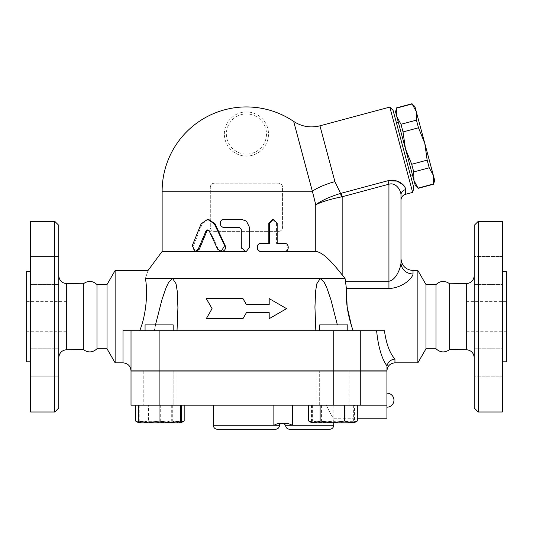<?xml version="1.0" encoding="UTF-8"?>
<svg xmlns="http://www.w3.org/2000/svg" width="533" height="533" viewBox="0 0 533 533"><rect width="100%" height="100%" fill="white"/><g stroke="black" fill="none" stroke-linecap="round" stroke-linejoin="round"><path stroke-width="0.4" stroke-dasharray="2.67 2" d="M478.248 221.335L478.248 412.009M474.237 407.992L474.237 225.346M474.237 357.736L474.237 275.601L474.237 357.736M474.237 270.544L474.237 284.595L474.237 270.544M474.237 284.595L474.237 256.493L474.237 284.595L502.333 284.595L502.333 256.493L502.333 284.595L502.333 256.493L474.237 256.493L502.333 256.493L502.333 284.595L474.237 284.595M474.237 362.793L474.237 376.844L474.237 362.793M474.237 348.749L474.237 376.844L474.237 348.749L502.333 348.749L502.333 376.844L502.333 348.749L502.333 376.844L474.237 376.844L502.333 376.844L502.333 348.749L474.237 348.749M502.333 221.335L502.333 412.009M449.665 283.796L449.665 349.548M466.208 331.726L466.208 301.618L466.208 331.726L506.35 331.726L506.35 301.618L506.35 331.726M436.021 284.555L436.021 348.782M502.333 361.834L502.333 271.51L502.333 361.834M506.35 271.51L506.35 361.834M58.763 225.346L58.763 407.992M54.752 412.009L54.752 221.335M58.763 357.736L58.763 275.601L58.763 357.736M58.763 270.544L58.763 284.595L58.763 270.544M58.763 284.595L58.763 256.493L58.763 284.595L30.667 284.595L30.667 256.493L30.667 284.595L30.667 256.493L30.667 284.595L58.763 284.595M58.763 362.793L58.763 376.844L58.763 362.793M58.763 348.749L58.763 376.844L58.763 348.749L30.667 348.749L30.667 376.844L30.667 348.749L30.667 376.844L30.667 348.749L58.763 348.749M30.667 221.335L30.667 412.009M83.335 283.796L83.335 349.548M66.792 331.726L66.792 301.618L66.792 331.726L26.65 331.726L26.65 301.618L26.65 331.726M96.979 284.555L96.979 348.782M58.763 256.493L30.667 256.493L58.763 256.493M58.763 376.844L30.667 376.844L58.763 376.844M376.604 330.72L314.936 330.72L315.836 330.72L314.936 330.72L314.936 307.614L315.836 330.72L246.426 330.72L376.604 330.72C378.237 346.803 381.681 358.522 386.925 365.871L386.998 365.964C387.924 361.934 390.576 359.635 394.953 359.069L394.953 362.833M122.99 362.833L122.99 330.72L139.726 330.72L122.99 330.72L131.018 330.72L131.018 370.861L131.018 330.72L131.018 370.861L386.925 370.861L386.998 365.964M314.936 307.614L314.936 330.72L384.433 330.72C386.272 343.865 389.783 353.319 394.953 359.069M386.925 405.187L131.018 405.187L131.018 371.061L386.925 371.061L386.925 405.187L326.356 405.187C330.134 413.222 332.592 417.566 333.738 418.232C332.592 417.566 330.134 413.222 326.356 405.187C330.134 413.222 332.592 417.566 333.738 418.232C332.592 417.566 330.134 413.222 326.356 405.187L386.925 405.187L386.925 418.232M316.948 371.061L349.062 371.061L316.948 371.061L333.005 371.061L316.948 371.061L316.948 405.187L349.062 405.187L316.948 405.187L349.062 405.187L316.948 405.187L316.948 371.061M159.853 371.061L143.797 371.061L159.853 371.061M333.005 371.061L349.062 371.061L333.005 371.061M175.91 371.061L143.797 371.061L175.91 371.061L175.91 405.187L143.797 405.187L175.91 405.187L143.797 405.187L175.91 405.187L175.91 371.061M326.716 371.061L166.143 371.061L326.716 370.861M173.172 370.861L145.069 370.861L173.172 370.861L173.172 405.187L145.069 405.187L173.172 405.187L173.172 371.061M30.667 361.834L30.667 271.51L30.667 361.834M26.65 271.51L26.65 361.834M224.353 134.023A22.08 22.08 0 0 1 244.647 112.017A22.08 22.08 0 0 1 268.219 130.472A22.08 22.08 0 0 1 248.211 156.029A22.08 22.08 0 0 1 224.353 134.023M434.661 180.267L433.342 175.337L433.609 184.185M412.056 103.728L416.246 111.53L414.921 106.6M424.794 143.437L427.166 160.127L429.212 167.775L433.342 175.337L416.246 111.53L416.453 120.145L418.498 127.787L424.794 143.437M418.145 188.336L413.954 180.527L415.274 185.464M411.696 164.271L405.406 148.627L413.954 180.527L413.741 171.919L411.696 164.271L427.166 160.127M400.983 124.289L396.858 116.727L405.406 148.627L403.028 131.937L400.983 124.289L416.453 120.145M395.533 111.79L396.858 116.727L396.585 107.873M413.741 171.919L429.212 167.775M403.028 131.937L418.498 127.787M418.079 188.089L433.549 183.945M398.391 122.457L412.415 174.804L398.391 122.457M396.652 108.119L412.116 103.975M396.452 122.976L410.477 175.324L396.452 122.976M159.12 324.897L173.172 324.897L159.12 324.897M131.018 330.72L246.426 330.72L154.224 330.72L177.922 330.72L177.023 330.72L177.922 307.614L177.922 330.72L177.922 307.614M319.687 405.187L319.687 370.861L319.687 405.187M319.687 330.72L319.687 324.897L347.789 324.897L319.687 324.897L347.789 324.897L347.789 330.72M181.333 420.963L171.013 422.849L180.927 422.849L159.134 422.849L171.293 420.963L177.736 422.849L181.14 422.296M160.686 420.963L149.953 422.849L171.013 422.849L160.686 420.963L160.686 405.187L138.373 405.187L160.686 405.187M148.7 422.849L138.78 422.849L149.953 422.849L139.213 420.963L138.793 422.849L141.978 422.849L135.535 420.963M357.323 420.963L351.607 422.849L345.884 420.963L333.725 422.849L354.079 422.849L354.485 420.963L344.158 422.849L333.838 420.963L323.098 422.849L312.358 420.963L311.938 422.849L333.725 422.849L321.566 420.963L315.123 422.849L308.68 420.963M311.925 422.849L354.079 422.849L311.925 422.849L311.525 420.963L321.845 422.849L332.166 420.963L342.906 422.849L353.645 420.963L354.092 422.842M139.213 405.187L139.213 420.963M345.884 405.187L308.68 405.187L357.323 405.187L345.884 405.187L345.884 420.963M354.485 405.187L311.525 405.187L354.485 405.187L354.485 420.963M353.645 405.187L353.645 420.963M333.838 405.187L333.838 420.963M312.358 405.187L312.358 420.963M321.566 405.187L321.566 420.963M311.525 405.187L311.525 420.963M332.166 405.187L332.166 420.963M386.925 400.17L386.925 393.141L386.925 400.17M145.069 330.72L145.069 324.897L173.172 324.897L173.172 330.72L145.069 330.72L173.172 330.72M138.6 422.416L141.252 422.849L146.975 420.963L159.134 422.849M184.178 420.963L178.455 422.849L180.927 422.849M160.58 422.849L148.421 420.963L141.978 422.849L178.455 422.849L172.739 420.963L160.58 422.849M148.421 405.187L184.178 405.187L148.421 405.187L148.421 420.963M172.739 405.187L172.739 420.963M146.975 405.187L146.975 420.963M171.293 405.187L171.293 420.963M213.313 425.254L273.869 425.254L278.399 423.249L287.52 423.249L283.563 423.249L287.52 423.249L292.45 425.254L333.738 425.254M292.45 405.187L213.313 405.187L292.45 405.187L292.45 425.254L285.568 425.254M275.534 429.272L217.324 429.272M143.797 371.061L143.797 405.187L143.797 371.061M349.062 371.061L349.062 405.187L349.062 371.061M269.192 312.658L246.426 312.658L242.955 318.681L206.284 318.681M212.081 308.64L206.284 298.607L242.955 298.607M269.192 298.607L286.574 308.64L269.192 318.681M246.426 304.629L269.192 304.629M221.108 251.443L221.701 251.443L218.277 249.184L210.115 231.056L208.05 229.989M195.178 251.443L196.371 251.443C193.746 250.83 192.793 248.904 193.512 245.666L202.194 223.833L208.496 219.323M284.702 243.408L283.809 243.408C288.406 243.161 288.406 251.689 283.809 251.443L284.702 251.443M276.454 243.408L277.167 243.408L276.454 243.408L276.454 223.34L277.167 223.34M272.669 219.323L276.454 223.34M268.825 243.408L269.358 243.408M245.413 251.443L245.413 251.443C242.981 251.203 241.642 249.864 241.402 247.425L241.402 229.363L239.404 227.351L224.593 227.351C219.623 227.604 219.623 219.076 224.593 219.323L224.073 219.323M246.426 221.095L249.431 227.351L249.431 247.425L246.426 251.309M224.593 227.351L224.073 227.351M210.302 191.227L210.302 227.351C210.608 229.856 211.941 231.195 214.313 231.369L278.546 231.369C280.918 231.195 282.25 229.856 282.557 227.351L282.557 187.21A4.017 4.017 0 0 0 278.546 183.199L214.313 183.199A4.017 4.017 0 0 0 210.302 187.21L210.302 227.351A4.017 4.017 0 0 0 214.313 231.369L278.546 231.369A4.017 4.017 0 0 0 282.557 227.351L282.557 187.21C282.257 184.711 280.918 183.372 278.546 183.199L214.313 183.199C211.941 183.372 210.602 184.711 210.302 187.21L210.302 191.227L162.132 191.227M319.953 125.815L334.911 181.64L340.574 193.419L341.227 193.252L342.159 196.744L342.159 274.841C333.871 264.568 323.984 252.362 315.756 251.443L315.756 204.725C321.685 200.448 329.96 196.677 340.574 193.419L341.36 196.904C330.48 199.129 321.945 201.734 315.756 204.725L293.65 121.397M221.701 251.443L162.132 251.443M417.872 270.504L417.872 362.833M413.022 270.504L413.022 273.955C412.729 277.673 403.468 287.707 388.937 288.553L346.423 288.553L345.664 281.217L388.937 281.217C396.206 280.151 400.829 267.499 400.976 262.816L400.976 258.465M115.128 270.504L115.128 362.833M177.922 307.048L177.256 291.278L176.05 283.809L172.625 278.532L145.356 278.532C148.96 267.886 148.96 267.886 145.356 278.532C147.714 289.372 146.968 312.884 139.726 330.72L154.224 330.72L155.489 324.897M337.362 324.897L331.899 303.077C328.894 294.609 327.095 282.843 320.226 278.532L172.625 278.532C165.763 282.843 163.964 294.609 160.953 303.077L154.224 330.72L139.726 330.72M177.023 330.72L315.836 330.72M403.215 184.904L405.6 189.628A6.023 5.37 0 0 0 400.976 194.851L400.976 200.148L400.976 194.851C401.076 190.901 396.199 182 388.937 184.211L341.36 196.904M334.911 181.64A32.113 9.92 165 0 0 312.365 191.227L282.557 191.227M342.159 274.841L345.064 278.532L320.226 278.532M413.022 273.955A12.046 11.14 180 0 1 400.976 262.816M345.064 278.532L345.664 281.217M405.6 189.628L405.44 194.332M388.937 288.553L388.937 184.211L387.997 180.72L341.227 193.252M412.655 192.4L389.796 107.093M393.074 110.371L413.855 187.922M107.013 284.555L107.013 348.782M425.987 284.555L425.987 348.782M466.288 349.708L466.288 283.629M66.712 283.629L66.712 349.708M360.275 370.861L360.275 330.72M226.358 134.023A20.074 20.074 0 0 0 256.466 151.405A20.074 20.074 0 0 0 256.466 116.64A20.074 20.074 0 0 0 226.358 134.023M273.869 405.187L273.869 425.254L279.545 425.254M159.12 371.061L159.12 405.187M360.275 371.061L360.275 405.187M333.738 371.061L333.738 405.187M218.277 249.184L217.604 249.184M202.194 223.833L201.141 223.833M193.512 245.666L192.253 245.666M210.115 231.056L209.249 231.056M333.738 370.861L333.738 330.72M159.12 370.861L159.12 330.72M466.208 301.618L506.35 301.618M26.65 301.618L66.792 301.618M333.738 422.849L333.738 418.232L357.323 418.232M208.496 229.93L207.59 229.93"/><path stroke-width="0.8" d="M478.248 412.009L478.248 221.335L474.237 225.346L474.237 407.992L478.248 412.009L502.333 412.009L502.333 221.335L478.248 221.335M449.665 349.548L449.665 283.796C444.915 280.405 440.365 280.664 436.021 284.555L436.021 348.782C440.365 352.679 444.915 352.933 449.665 349.548L466.288 349.708C471.119 350.221 473.77 352.899 474.237 357.736M502.333 361.834L506.35 361.834L506.35 271.51L502.333 271.51M54.752 412.009L58.763 407.992L58.763 225.346L54.752 221.335L54.752 412.009L30.667 412.009L30.667 221.335L54.752 221.335M58.763 357.736C59.23 352.899 61.881 350.221 66.712 349.708L66.712 283.629C61.881 283.116 59.23 280.445 58.763 275.601M122.99 362.833C127.867 363.313 130.545 365.984 131.018 370.861L131.018 330.72L122.99 330.72L122.99 362.833L115.128 362.833L115.128 270.504L107.013 284.555L107.013 348.782L96.979 348.782C92.635 352.679 88.085 352.933 83.335 349.548L83.335 283.796L66.712 283.629M83.335 349.548L66.712 349.708M96.979 348.782L96.979 284.555C92.635 280.664 88.085 280.405 83.335 283.796M386.925 405.187L386.925 371.061L131.018 371.061L131.018 405.187L386.925 405.187L386.925 418.232L357.323 418.232M131.018 370.861L386.925 370.861L386.998 365.964C387.924 361.934 390.576 359.635 394.953 359.069C389.783 353.319 386.272 343.865 384.433 330.72L131.018 330.72M30.667 361.834L26.65 361.834L26.65 271.51L30.667 271.51M427.166 160.127L424.794 143.437L433.342 175.337L429.212 167.775L427.166 160.127L411.696 164.271L413.741 171.919L413.954 180.527L405.406 148.627L411.696 164.271M416.453 120.145L416.246 111.53L424.794 143.437L418.498 127.787L416.453 120.145L400.983 124.289L403.028 131.937L405.406 148.627L396.858 116.727L400.983 124.289M433.342 175.337L434.661 180.267L433.609 184.185L433.342 175.337M412.116 103.975L414.921 106.6L416.246 111.53L412.116 103.975L396.652 108.119L396.858 116.727L395.533 111.79L396.652 108.119M418.145 188.336L415.274 185.464L413.954 180.527L418.145 188.336L433.609 184.185M418.079 188.089L433.549 183.945M413.741 171.919L429.212 167.775M403.028 131.937L418.498 127.787M396.452 122.976L398.391 122.457M173.172 330.72L173.172 324.897L145.069 324.897L145.069 330.72M347.789 330.72L347.789 324.897L319.687 324.897L319.687 330.72M169.761 422.849L180.5 420.963L180.92 422.849L148.7 422.849L159.021 420.963L169.761 422.849M181.333 405.187L181.333 420.963L180.92 422.849L184.178 420.963L181.14 422.296M138.793 422.849L138.373 420.963L148.7 422.849L138.78 422.849L135.982 421.23L138.6 422.416M350.881 422.849L357.323 420.963L354.079 422.849L332.279 422.849L344.438 420.963L350.881 422.849M308.68 420.963L311.925 422.849L314.403 422.849L320.12 420.963L332.279 422.849L314.403 422.849L308.68 420.963L308.68 405.187M138.373 405.187L138.373 420.963M159.021 405.187L159.021 420.963M180.5 405.187L180.5 420.963M344.438 405.187L344.438 420.963M320.12 405.187L320.12 420.963M357.323 405.187L357.323 420.963M159.134 422.849L148.7 422.849M135.535 405.187L135.535 420.963L135.982 421.23M184.178 405.187L184.178 420.963M292.45 405.187L292.45 425.254L287.52 423.249L278.399 423.249L273.869 425.254L213.313 425.254C213.546 427.693 214.886 429.032 217.324 429.272L275.534 429.272C277.973 429.032 279.305 427.693 279.545 425.254L273.869 425.254L273.869 405.187M329.727 429.272L289.579 429.272L329.727 429.272C332.166 429.032 333.498 427.693 333.738 425.254L285.568 425.254L283.563 423.249M206.284 298.607L212.081 308.64L206.284 318.681L242.955 318.681L246.426 312.658L269.192 312.658L269.192 318.681L286.574 308.64L269.192 298.607L269.192 304.629L246.426 304.629L242.955 298.607L206.284 298.607M269.192 318.681L269.192 312.658M206.284 318.681L212.081 308.64M269.192 304.629L269.192 298.607M242.955 298.607L246.426 304.629M217.604 249.184L221.108 251.443L224.666 245.666L214.319 223.833L207.59 219.323L201.141 223.833L192.253 245.666L195.178 251.443L198.196 249.184L205.951 231.056L207.59 229.93L209.249 231.056L217.604 249.184M207.59 219.323L208.496 219.323L215.072 223.833L225.173 245.666C226.039 248.904 224.879 250.83 221.701 251.443L246.426 251.309L249.504 247.425L249.504 227.351L246.426 221.095L241.282 219.323L224.073 219.323C218.983 219.076 218.983 227.604 224.073 227.351L239.237 227.351L241.282 229.363L241.282 247.425L245.393 251.443L162.132 251.443L162.132 191.227L312.365 191.227L315.756 204.725C321.945 201.734 330.48 199.129 341.36 196.904L340.574 193.419C329.96 196.677 321.685 200.448 315.756 204.725L315.756 251.443L261.343 251.443C256.106 251.689 256.106 243.161 261.343 243.408L269.358 243.408L269.358 223.34L273.296 219.323L277.167 223.34L277.167 243.408L284.702 243.408C289.406 243.161 289.406 251.689 284.702 251.443L261.343 251.443M208.05 229.989L206.891 231.056L199.315 249.184L196.371 251.443M283.809 243.408L277.167 243.408M351.587 326.183L353.132 330.72C347.882 316.069 345.644 302.011 346.423 288.553L345.064 278.532L342.159 274.841C333.871 264.568 323.984 252.362 315.756 251.443L260.997 251.443C255.88 251.689 255.88 243.161 260.997 243.408L268.825 243.408L268.825 223.34L272.669 219.323L273.296 219.323M260.997 243.408L261.343 243.408M246.426 251.309L245.393 251.443M224.593 219.323L241.402 219.323L246.426 221.095M319.953 125.815C310.546 128.147 301.778 126.674 293.65 121.397A84.301 84.301 0 0 0 246.426 106.926C263.615 107.04 279.352 111.863 293.65 121.397L312.365 191.227A32.113 9.92 165 0 1 334.911 181.64L319.953 125.815L389.796 107.093L412.655 192.4L405.44 194.332L405.6 189.628A6.023 5.37 0 0 0 400.976 194.851L400.976 262.816A12.046 11.14 180 0 0 413.022 273.955L413.022 270.504C405.706 269.791 401.689 265.78 400.976 258.465L400.976 262.816C400.836 267.486 396.199 280.165 388.937 281.217L345.664 281.217M436.021 348.782L425.987 348.782L417.872 362.833L394.953 362.833L394.953 359.069M417.872 362.833L417.872 270.504L413.022 270.504M405.6 189.628C405.873 186.104 398.871 178.428 387.997 180.72L388.937 184.211L388.937 288.553L346.423 288.553L347.15 306.861L351.54 326.036M388.937 288.553C403.468 287.713 412.735 277.666 413.022 273.955M155.489 324.897L161.992 299.553L166.029 287.847L168.768 282.13L172.625 278.532L145.356 278.532C148.96 267.886 148.96 267.886 145.356 278.532C147.714 289.372 146.968 312.884 139.726 330.72M315.836 330.72L314.936 307.048L315.603 291.278L316.802 283.809L320.226 278.532L172.625 278.532L176.05 283.809L177.256 291.278L177.922 307.614L177.023 330.72M345.064 278.532L320.226 278.532L324.091 282.13L326.829 287.847L330.866 299.553L337.362 324.897M320.226 278.532L316.802 283.809L315.603 291.278L314.936 307.614M341.36 196.904L342.159 196.744L341.227 193.252L340.574 193.419L334.911 181.64M342.159 274.841L342.159 196.744L388.937 184.211C396.199 182 401.082 190.887 400.976 194.851L400.976 262.816M341.227 193.252L387.997 180.72L397.178 181.127L403.215 184.904M412.655 192.4L413.855 187.922L393.074 110.371L389.796 107.093M107.013 348.782L115.128 362.833M425.987 348.782L425.987 284.555L417.872 270.504M449.665 283.796L466.288 283.629L466.288 349.708M159.12 371.061L159.12 405.187M333.738 371.061L333.738 405.187M360.275 371.061L360.275 405.187M225.173 245.666L224.666 245.666M215.072 223.833L214.319 223.833M199.315 249.184L198.196 249.184M206.891 231.056L205.951 231.056M268.825 223.34L269.358 223.34M376.604 330.72C378.237 346.803 381.681 358.522 386.925 365.871L386.998 365.964M360.275 370.861L360.275 330.72M333.738 370.861L333.738 330.72M159.12 370.861L159.12 330.72M466.288 283.629C471.119 283.116 473.77 280.445 474.237 275.601M396.585 107.873L412.056 103.728M410.477 175.324L412.415 174.804M386.925 407.192A7.022 7.022 0 0 0 393.954 400.17A7.022 7.022 0 0 0 386.925 393.141M333.738 422.849L333.738 425.254M279.545 425.254C279.019 424.808 279.685 424.141 281.551 423.249M285.568 425.254C285.808 427.693 287.14 429.032 289.579 429.272M213.313 405.187L213.313 425.254M246.426 106.926A84.301 84.301 0 0 0 162.132 191.227M394.953 362.833C390.076 363.313 387.404 365.984 386.925 370.861M162.132 251.443L148.007 270.504L115.128 270.504M177.922 307.048L177.922 307.614M405.44 194.332C402.635 195.291 401.142 197.23 400.976 200.148M107.013 284.555L96.979 284.555M436.021 284.555L425.987 284.555"/></g></svg>

